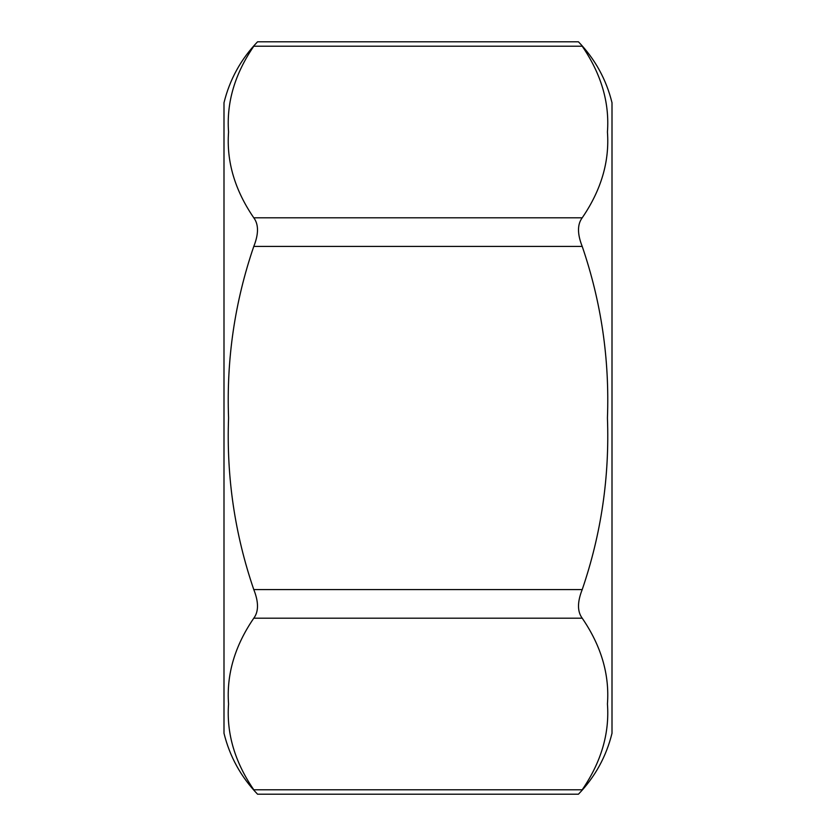<?xml version="1.0" encoding="UTF-8"?>
<svg xmlns="http://www.w3.org/2000/svg" width="836" height="836" viewBox="0 0 836 836"><rect width="100%" height="100%" fill="white"/><g stroke="black" fill="none" stroke-linecap="round" stroke-linejoin="round"><path stroke-width="1.25" d="M223.996 102.734C229.743 79.43 240.935 59.116 257.561 41.8L578.439 41.8C595.065 59.116 606.257 79.43 612.004 102.734L612.004 733.266C606.257 756.57 595.065 776.884 578.439 794.2L257.561 794.2C240.935 776.884 229.743 756.57 223.996 733.266L223.996 102.734L223.996 733.266M582.211 589.589C601.199 534.131 609.611 476.928 607.438 418C609.611 359.072 601.199 301.869 582.211 246.411C577.268 233.944 577.268 224.414 582.211 217.809C601.199 190.085 609.611 161.484 607.438 132.015C609.611 102.556 601.199 73.955 582.211 46.22C577.268 40.389 577.268 40.389 582.211 46.22L253.789 46.22C234.801 73.955 226.389 102.556 228.562 132.015C226.389 161.484 234.801 190.085 253.789 217.809C258.732 224.445 258.732 233.975 253.789 246.411C234.801 301.869 226.389 359.072 228.562 418C226.389 476.928 234.801 534.131 253.789 589.589C258.732 602.056 258.732 611.586 253.789 618.191C234.801 645.914 226.389 674.516 228.562 703.985C226.389 733.444 234.801 762.045 253.789 789.78C258.732 795.611 258.732 795.611 253.789 789.78L582.211 789.78C601.199 762.045 609.611 733.444 607.438 703.985C609.611 674.516 601.199 645.914 582.211 618.191C577.268 611.555 577.268 602.024 582.211 589.589L253.789 589.589M582.211 789.78C577.268 795.611 577.268 795.611 582.211 789.78M253.789 46.22C258.732 40.389 258.732 40.389 253.789 46.22M582.211 217.809L253.789 217.809M253.789 246.411L582.211 246.411M253.789 618.191L582.211 618.191"/></g></svg>
